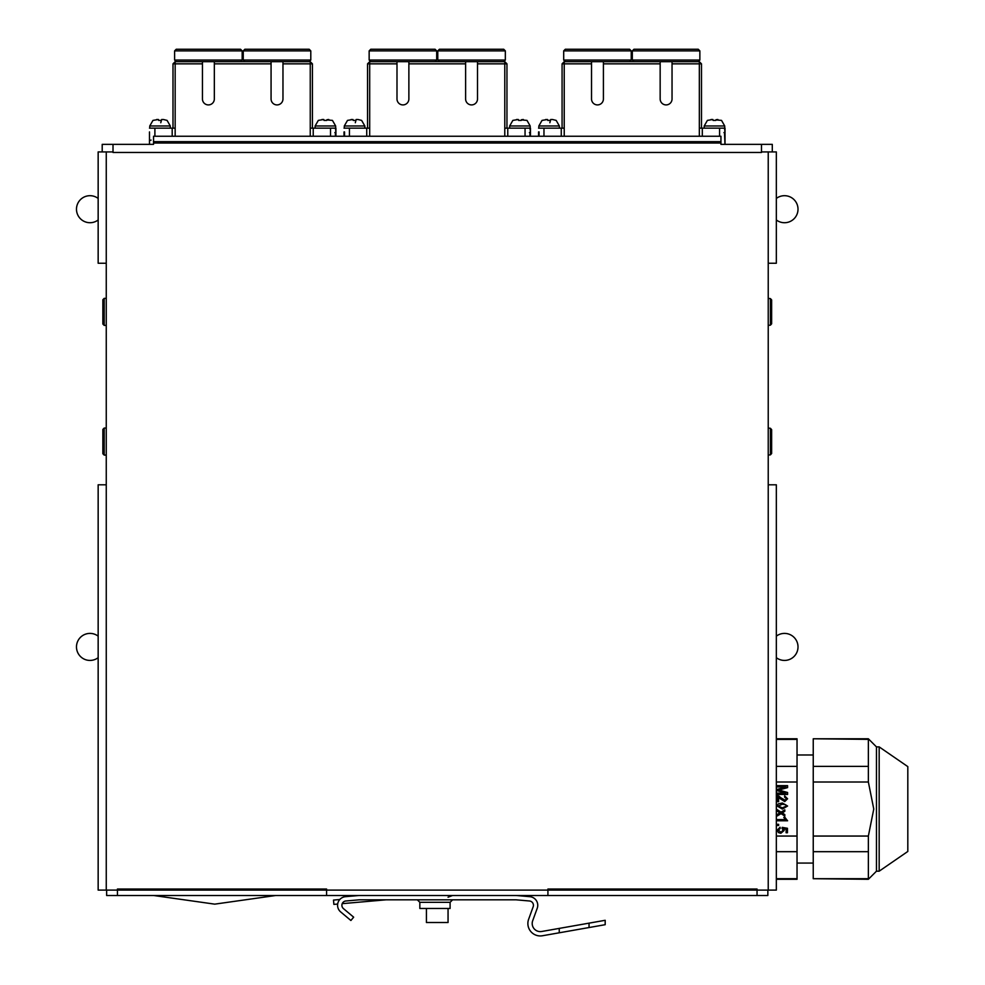 <?xml version="1.0" encoding="UTF-8"?>
<svg xmlns="http://www.w3.org/2000/svg" width="985" height="985" viewBox="0 0 985 985"><rect width="100%" height="100%" fill="white"/><g stroke="black" fill="none" stroke-linecap="round" stroke-linejoin="round"><path stroke-width="1.48" d="M776.34 633.515L776.34 657.684A13.507 13.507 0 0 0 798.01 646.911A13.507 13.507 0 0 0 776.34 636.15L776.34 633.515M98.155 484.805L106.257 484.805L106.257 890.095L98.155 890.095L98.155 484.805M768.226 484.805L776.34 484.805L776.34 890.095L768.226 890.095L768.226 151.924L776.34 151.924L776.34 263.241L768.226 263.241M776.34 195.806L776.34 219.975A13.507 13.507 0 0 0 798.01 209.202A13.507 13.507 0 0 0 776.34 198.441L776.34 195.806M106.257 263.241L98.155 263.241L98.155 151.924L106.257 151.924L106.257 484.805M106.257 890.095L768.226 890.095M106.257 151.924L113.016 151.924M761.479 151.924L768.226 151.924M529.474 900.992A4.322 4.322 0 0 1 533.168 906.779L528.625 919.264L533.168 906.779A4.322 4.322 0 0 0 529.474 900.992L516.251 899.834A5.405 5.405 0 0 0 515.783 899.822L359.55 899.822A5.405 5.405 0 0 0 359.069 899.834L345.846 900.992A4.322 4.322 0 0 0 343.445 908.613L353.664 917.183L350.894 920.495L340.675 911.925A8.643 8.643 0 0 1 345.476 896.682L358.7 895.537A9.727 9.727 0 0 1 359.365 895.5L359.365 895.5M768.226 325.358L770.405 325.161L770.405 298.59L768.226 298.406M768.226 455.045L770.405 454.861L770.405 428.278L768.226 428.093M605.184 920.298L605.184 924.693L589.042 927.538L589.042 923.142L605.184 920.298L541.713 931.49A8.102 8.102 0 0 1 532.688 920.741L537.231 908.256A8.643 8.643 0 0 0 529.856 896.682L516.633 895.537L529.856 896.682M450.096 908.466L419.832 908.466L419.832 902.309L417.344 899.822L419.832 902.309L450.096 902.309L452.583 899.822L450.096 902.309L450.096 908.466M448.052 908.466L448.052 922.514L426.431 922.514L426.431 908.466M528.625 919.264A12.423 12.423 0 0 0 542.464 935.75L559.246 932.795L542.464 935.75M868.364 738.787L868.364 782.016L873.769 809.03L868.364 836.056L868.364 879.285L876.465 871.183L876.465 746.889L868.364 738.787L813.241 738.787L868.364 739.366M879.174 746.889L879.174 871.183L907.813 851.459L907.813 766.613L879.174 746.889L876.465 746.889M879.174 871.183L876.465 871.183M907.813 851.459L907.813 846.46M507.767 136.25L507.767 128.148L504.788 128.148L525.054 128.148L525.054 136.25L525.054 128.148L507.767 128.148L507.767 136.164M561.265 128.148L543.966 128.148L564.233 128.148L561.265 128.148L561.265 136.25M702.305 136.25L702.305 128.148L699.338 128.148L719.592 128.148L719.592 136.25L719.592 128.148L702.305 128.148L702.305 136.164M313.23 136.25L313.23 128.148L310.25 128.148L330.517 128.148L330.517 136.25L330.517 128.148L313.23 128.148L313.23 136.164M366.728 128.148L349.429 128.148L369.695 128.148L366.728 128.148L366.728 136.25M172.19 128.148L154.891 128.148L175.158 128.148L172.19 128.148L172.19 136.25M699.338 136.25L699.338 63.84L701.492 63.84L701.492 128.148M564.233 112.635L564.233 136.25M504.788 136.25L504.788 63.84L506.955 63.84L506.955 128.148M369.695 112.635L369.695 136.25M310.25 136.25L310.25 63.84L312.417 63.84L312.417 128.148M543.966 136.25L543.966 128.148L538.561 128.148L543.966 128.148L543.966 136.25M349.429 136.25L349.429 128.148L344.024 128.148L349.429 128.148L349.429 136.25M175.158 112.635L175.158 136.25M154.891 136.25L154.891 128.148L149.486 128.148L154.891 128.148L154.891 136.25M153.537 136.25L720.946 136.25L153.537 136.25L153.537 144.364L113.016 144.364L113.016 152.466L761.479 152.466L761.479 144.364L720.946 144.364L724.997 144.364L720.946 144.364L720.946 143.01L153.537 143.01M589.042 927.538L559.246 932.795L559.246 928.399M720.946 136.25L720.946 143.01M723.95 132.581L724.997 131.928L724.492 128.148L719.592 128.148L724.997 128.148L724.997 144.364L724.492 132.581M538.561 136.25L538.561 131.928M529.401 132.581L530.459 131.928L529.942 128.148L525.054 128.148L530.459 128.148L530.459 136.25M344.024 136.25L344.024 131.928M334.863 132.581L335.922 131.928L335.405 128.148L330.517 128.148L335.922 128.148L335.922 136.25M151.087 140.092L149.486 140.572L149.486 143.638L150.003 144.364L153.537 144.364L149.486 144.364L149.486 131.928M785.685 804.745L786.387 806.025L782.373 807.885L778.359 806.038L782.373 804.191L785.685 804.745L786.387 806.025L782.373 807.885L778.359 806.038L782.373 804.191M868.364 851.68L813.241 851.68L813.241 878.706L868.364 878.706M813.241 878.706L868.364 879.285M813.241 739.366L813.241 766.379L868.364 766.379M813.241 766.379L813.241 782.016L868.364 782.016M813.241 782.016L813.241 836.056L868.364 836.056M813.241 836.056L813.241 851.68M761.479 144.364L772.289 144.364L772.289 151.924M102.206 151.924L102.206 144.364L113.016 144.364M104.201 298.369L102.859 299.723L102.859 324.04L104.201 325.382L104.201 298.369L106.257 298.369M104.201 428.056L102.859 429.411L102.859 453.728L104.201 455.082L104.201 428.056L106.257 428.056M770.405 454.861L771.637 453.506L771.637 429.632L770.405 428.278M770.405 325.161L771.637 323.819L771.637 299.933L770.405 298.59M777.313 824.334L778.63 824.334L777.313 824.334L777.313 825.516L778.63 825.516L778.63 824.334M783.026 812.416L784.811 811.32L784.811 809.855L781.056 812.157L777.313 809.732L777.313 811.184L779.898 812.871L777.313 814.447L777.313 815.912L781.056 813.622L784.811 816.06L784.811 814.595L782.213 812.908M777.313 795.769L778.224 795.892L777.313 795.769L777.313 801.692L778.63 801.692L778.63 797.308L784.737 801.568L780.169 798.687M784.676 795.905L787.581 798.786L784.676 795.905L784.553 797.087L786.387 798.761L784.553 797.087M786.338 799.204L784.737 800.374L781.154 797.936L785.242 800.312M781.154 797.936L778.901 796.139M787.581 806.038L782.373 809.067L787.581 806.038L782.373 803.009L787.581 806.038M778.162 803.932L782.373 803.009L778.162 803.932L777.177 806.038L778.162 803.932M785.008 817.365L783.801 817.365L785.316 819.594L777.313 819.594L777.313 820.788L787.581 820.788L785.39 818.006M782.361 828.779L782.927 829.739M782.964 830.183L781.413 832.042M386.329 899.822A5.405 5.405 0 0 0 385.861 899.834L342.226 903.651M337.67 904.058L333.878 904.39L333.496 900.081L339.788 899.527M784.737 801.568L787.581 798.786M777.313 786.953L785.993 786.953L777.313 789.367L777.313 790.733L785.993 793.134L777.313 793.134L777.313 794.452L787.581 794.452L787.581 792.494L778.864 790.044L787.581 787.606L787.581 785.636L777.313 785.636L777.313 786.953M777.177 806.038L782.373 809.067M780.748 832.103L778.359 830.17L780.206 828.422L780.071 827.228L777.177 830.17L778.421 832.571L780.834 833.285L784.159 830.49L783.469 828.804L786.129 829.259L786.129 832.756L787.446 832.756L787.446 828.287L782.176 827.363L782.053 828.545M776.34 738.787L797.037 738.787L797.037 879.285L776.34 879.285M350.894 920.495L340.675 911.925M326.577 895.5L117.449 895.5L117.449 889.012L326.577 889.012L326.577 895.5L359.55 895.5A9.727 9.727 0 0 0 358.7 895.537L345.476 896.682L358.7 895.537A9.727 9.727 0 0 1 359.55 895.5L515.783 895.5A9.727 9.727 0 0 1 516.633 895.537M767.857 895.5L767.857 890.095L767.857 895.5L547.919 895.5L547.919 889.012L757.046 889.012L757.046 895.5M776.34 836.056L797.037 836.056M797.037 782.016L776.34 782.016M797.037 766.379L776.34 766.379M797.037 739.366L776.34 739.366M797.037 878.706L776.34 878.706M797.037 851.68L776.34 851.68M341.906 905.301A4.322 4.322 0 0 0 343.445 908.613M345.476 896.682L358.7 895.537M117.449 895.5L106.639 895.5L106.639 890.095M547.919 895.5L515.783 895.5M506.955 63.84L504.788 61.673L504.788 63.84L477.503 63.84L477.503 98.968A5.947 5.947 0 0 1 471.556 104.915A5.947 5.947 0 0 1 465.61 98.968L465.61 61.673L408.873 61.673L408.873 63.84L465.61 63.84M369.695 128.148L369.695 63.84L396.992 63.84L396.992 98.968A5.947 5.947 0 0 0 402.927 104.915A5.947 5.947 0 0 0 408.873 98.968L408.873 63.84M369.695 61.673L367.54 63.84L369.695 63.84L369.695 61.673L396.992 61.673L396.992 63.84M477.503 63.84L477.503 61.673L504.788 61.673M367.54 63.84L367.54 128.148M477.503 61.673L465.61 61.673M408.873 61.673L396.992 61.673M439.409 61.673L437.783 60.06L505.33 60.06L503.717 61.673M370.779 61.673L369.153 60.06L436.7 60.06L435.087 61.673M437.783 50.875L505.33 50.875L503.717 49.25L439.409 49.25L437.783 50.875L437.783 60.06M503.717 49.25L505.33 50.875L505.33 60.06M369.153 50.875L436.7 50.875L435.087 49.25L370.779 49.25L369.153 50.875L369.153 60.06M435.087 49.25L436.7 50.875L436.7 60.06M344.541 136.25L344.541 131.928L344.541 136.25M529.942 132.581L529.942 136.25M312.417 63.84L310.25 61.673L310.25 63.84L282.966 63.84L282.966 98.968A5.947 5.947 0 0 1 277.019 104.915A5.947 5.947 0 0 1 271.072 98.968L271.072 61.673L214.336 61.673L214.336 63.84L271.072 63.84M175.158 128.148L175.158 63.84L202.442 63.84L202.442 98.968A5.947 5.947 0 0 0 208.389 104.915A5.947 5.947 0 0 0 214.336 98.968L214.336 63.84M175.158 61.673L172.991 63.84L175.158 63.84L175.158 61.673L202.442 61.673L202.442 63.84M282.966 63.84L282.966 61.673L310.25 61.673M172.991 63.84L172.991 128.148M282.966 61.673L271.072 61.673M214.336 61.673L202.442 61.673M244.871 61.673L243.246 60.06L310.792 60.06L309.179 61.673M176.241 61.673L174.616 60.06L242.162 60.06L240.549 61.673M243.246 50.875L310.792 50.875L309.179 49.25L244.871 49.25L243.246 50.875L243.246 60.06M309.179 49.25L310.792 50.875L310.792 60.06M174.616 50.875L242.162 50.875L240.549 49.25L176.241 49.25L174.616 50.875L174.616 60.06M240.549 49.25L242.162 50.875L242.162 60.06M335.405 132.581L335.405 136.25M701.492 63.84L699.338 61.673L699.338 63.84L672.041 63.84L672.041 98.968A5.947 5.947 0 0 1 666.094 104.915A5.947 5.947 0 0 1 660.159 98.968L660.159 61.673L603.411 61.673L603.411 63.84L660.159 63.84M564.233 128.148L564.233 63.84L591.529 63.84L591.529 98.968A5.947 5.947 0 0 0 597.464 104.915A5.947 5.947 0 0 0 603.411 98.968L603.411 63.84M564.233 61.673L562.078 63.84L564.233 63.84L564.233 61.673L591.529 61.673L591.529 63.84M672.041 63.84L672.041 61.673L699.338 61.673M562.078 63.84L562.078 128.148M672.041 61.673L660.159 61.673M603.411 61.673L591.529 61.673M633.946 61.673L632.321 60.06L699.867 60.06L698.254 61.673M565.316 61.673L563.691 60.06L631.237 60.06L629.624 61.673M632.321 50.875L699.867 50.875L698.254 49.25L633.946 49.25L632.321 50.875L632.321 60.06M698.254 49.25L699.867 50.875L699.867 60.06M563.691 50.875L631.237 50.875L629.624 49.25L565.316 49.25L563.691 50.875L563.691 60.06M629.624 49.25L631.237 50.875L631.237 60.06M539.078 136.25L539.078 131.928L539.078 136.25M521.311 120.392L518.541 120.392L518.307 119.505L512.865 120.392L509.651 125.981L530.189 125.981L526.987 120.392L521.434 119.924M518.541 120.392L518.307 119.505L516.509 119.505L518.307 119.505M523.343 119.505L521.484 119.714M355.954 120.392L353.184 120.392L352.95 119.505L347.508 120.392L344.294 125.981L364.832 125.981L361.618 120.392L357.986 119.505L356.188 119.505L355.954 120.392M352.975 119.604L351.152 119.505M353.184 120.392L352.999 119.714M355.314 122.743L356.188 119.505L357.986 119.505L356.188 119.505M326.774 120.392L324.003 120.392L323.769 119.505L318.327 120.392L315.114 125.981L335.651 125.981L332.438 120.392L326.897 119.924M324.003 120.392L323.769 119.505L321.972 119.505L323.769 119.505M328.805 119.505L326.946 119.714M161.405 120.392L158.647 120.392L158.4 119.505L152.97 120.392L149.757 125.981L170.294 125.981L167.081 120.392L163.448 119.505L161.651 119.505L161.405 120.392M158.647 120.392L158.462 119.714M158.437 119.604L156.615 119.505L158.4 119.505M160.777 122.743L161.651 119.505L163.448 119.505L161.651 119.505M715.849 120.392L713.078 120.392L712.845 119.505L707.402 120.392L704.201 125.981L724.726 125.981L721.525 120.392L715.972 119.924M713.078 120.392L712.845 119.505L711.047 119.505L712.845 119.505M717.88 119.505L716.021 119.714M550.492 120.392L547.722 120.392L547.488 119.505L542.045 120.392L538.832 125.981L559.369 125.981L556.168 120.392L552.523 119.505L550.726 119.505L550.492 120.392M547.512 119.604L545.69 119.505M547.722 120.392L547.537 119.714M549.852 122.743L550.726 119.505L552.523 119.505L550.726 119.505M153.537 141.655L720.946 141.655M89.992 222.708A13.507 13.507 0 0 0 98.155 219.975A13.507 13.507 0 0 1 77.187 213.511A13.507 13.507 0 0 1 98.155 198.441A13.507 13.507 0 0 0 77.187 204.905A13.507 13.507 0 0 0 89.992 222.708M89.992 660.43A13.507 13.507 0 0 0 98.155 657.684A13.507 13.507 0 0 1 77.187 651.22A13.507 13.507 0 0 1 98.155 636.15A13.507 13.507 0 0 0 77.187 642.614A13.507 13.507 0 0 0 89.992 660.43M776.34 657.684A13.507 13.507 0 0 0 798.01 646.911A13.507 13.507 0 0 0 776.34 636.15M776.34 219.975A13.507 13.507 0 0 0 798.01 209.202A13.507 13.507 0 0 0 776.34 198.441M813.241 754.99L797.037 754.99M448.052 897.212L452.583 895.5M813.241 863.069L797.037 863.069M98.155 817.833L98.155 800.239M104.201 325.382L106.257 325.382M104.201 455.082L106.257 455.082M153.648 895.5L214.718 904.144L275.775 895.5M526.987 120.392L530.189 125.981L530.189 128.148M512.865 120.392L509.651 125.981L509.651 128.148M361.618 120.392L364.832 125.981L364.832 128.148M347.508 120.392L344.294 125.981L344.294 128.148M332.438 120.392L335.651 125.981L335.651 128.148M318.327 120.392L315.114 125.981L315.114 128.148M167.081 120.392L170.294 125.981L170.294 128.148M152.97 120.392L149.757 125.981L149.757 128.148M721.525 120.392L724.726 125.981L724.726 128.148M707.402 120.392L704.201 125.981L704.201 128.148M556.168 120.392L559.369 125.981L559.369 128.148M542.045 120.392L538.832 125.981L538.832 128.148"/></g></svg>
